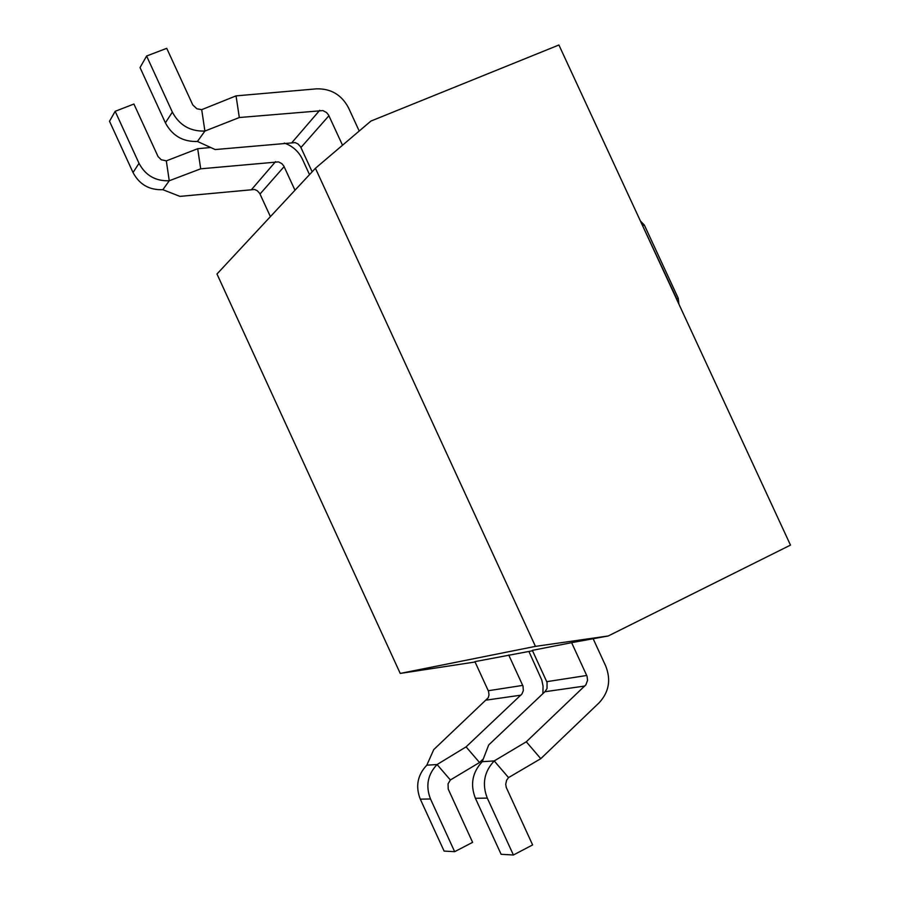 <?xml version="1.0" encoding="UTF-8"?>
<svg xmlns="http://www.w3.org/2000/svg" width="900" height="900" viewBox="0 0 900 900"><rect width="100%" height="100%" fill="white"/><g stroke="black" fill="none" stroke-linecap="round" stroke-linejoin="round"><path stroke-width="1.35" d="M593.224 638.91L605.689 665.955C611.168 679.837 608.985 692.111 599.141 702.765L540.776 758.678L508.534 777.6L506.632 780.21L505.721 784.204L506.261 787.444L532.62 844.92L513.405 855L487.294 798.109C481.838 784.102 484.144 771.705 494.213 760.928L508.534 777.6M571.624 642.668L532.35 650.363L547.054 682.403L547.02 688.545L544.916 691.729L488.689 744.964L482.254 761.692L494.213 760.928L526.298 741.791L585.889 684.821L587.565 680.299L587.048 676.249L571.624 642.668L608.242 635.974L790.481 545.108L558.911 45L370.912 121.073L315.428 168.278L216.979 274.005L400.23 673.425L535.444 646.369L608.242 635.974M526.298 741.791L540.776 758.678M482.254 761.692C472.32 772.301 470.036 784.508 475.402 798.289L501.12 854.303L513.405 855M475.088 661.995L400.23 673.425M454.657 851.681L430.504 798.986C425.452 786.015 427.646 774.529 437.074 764.539L450.371 779.974L448.054 783.832L448.223 789.097L472.613 842.355L454.657 851.681L444.105 851.085L420.289 799.144C415.327 786.364 417.499 775.046 426.803 765.191L433.755 749.599L488.216 697.781L489.004 694.991L488.565 691.403L474.907 661.624L532.53 650.768M236.047 95.873L239.321 117.529L204.907 131.062L201.701 109.665L236.047 95.873L316.395 88.853C330.896 88.459 341.606 94.793 348.536 107.854L359.213 131.029M197.449 141.457L204.907 131.062C190.192 131.535 179.347 125.224 172.361 112.117L146.61 56.014L140.04 67.579L165.386 122.828C172.271 135.731 182.959 141.941 197.449 141.457L215.201 149.558L295.2 142.616L298.001 143.944L300.6 146.812L312.142 171.81M146.61 56.014L166.736 48.319L192.803 104.974L196.954 108.81L201.701 109.665M342.517 145.226L328.556 114.998L326.486 112.489L322.909 110.587L239.321 117.529M528.908 651.476L541.789 680.029L543.06 686.149L542.903 693.641M426.803 765.191L437.074 764.539L466.076 746.865L521.887 694.046L523.361 690.604L523.001 686.104L508.725 654.998M466.076 746.865L479.52 762.502L450.371 779.974M483.334 758.88L479.52 762.502M284.321 143.078C292.579 145.98 298.609 151.357 302.411 159.199L309.51 174.634M162.855 189.686L169.256 180.754L166.32 160.875L197.696 148.714L200.7 168.817L169.256 180.754C155.565 181.271 145.485 175.466 139.016 163.316L115.166 111.308L109.519 121.252L133.02 172.53C139.399 184.5 149.344 190.215 162.855 189.686L179.944 196.38L254.644 189.484L257.265 190.71L259.695 193.376L270.405 216.619M115.166 111.308L133.909 104.029L158.051 156.566L161.235 159.75L166.32 160.875M197.696 148.714L210.701 147.499M294.986 190.237L283.781 165.96L281.846 163.643L278.528 161.888L200.7 168.817M535.444 646.369L315.428 168.278M641.317 222.964L676.811 298.879L678.251 298.271L678.904 304.144M676.53 299.014L677.835 301.849M640.373 220.95L644.344 225.056L642.6 225.731M544.916 691.729L584.842 686.025M546.761 681.671L586.732 675.484M475.402 798.289L487.294 798.109M319.725 110.295L292.151 142.346M328.939 115.718L300.96 147.499M172.361 112.117L165.386 122.828M486.529 700.076L520.909 695.16M488.284 690.727L522.709 685.395M420.289 799.144L430.504 798.986M275.558 161.64L251.809 189.259M284.119 166.624L260.021 194.018M139.016 163.316L133.02 172.53M678.251 298.271L644.344 225.056"/></g></svg>
